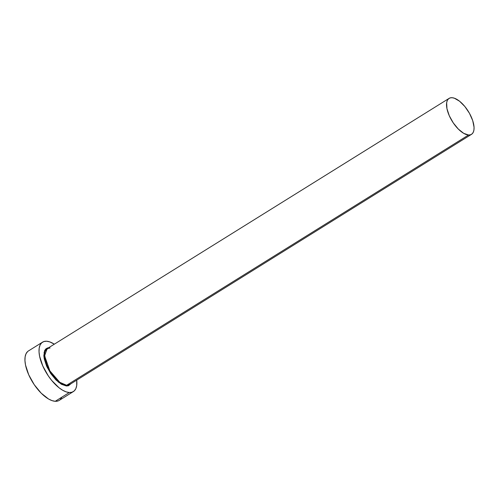 <?xml version="1.0" encoding="UTF-8"?>
<svg xmlns="http://www.w3.org/2000/svg" width="499" height="499" viewBox="0 0 499 499"><rect width="100%" height="100%" fill="white"/><g stroke="black" fill="none" stroke-linecap="round" stroke-linejoin="round"><path stroke-width="0.75" d="M50.081 347.971L47.149 348.645A21.183 9.45 58.1 0 0 48.715 368.83A21.183 9.45 58.1 0 0 66.617 385.284A0.53 0.449 -86.7 0 0 66.417 385.995L68.457 385.758L70.945 383.737L66.417 385.995A0.53 0.449 93.3 0 1 66.617 385.284L69.548 384.61L471.493 134.343A21.183 9.45 -121.9 0 1 468.561 135.011A21.183 9.45 -121.9 0 1 450.659 118.562A21.183 9.45 -121.9 0 1 449.1 98.378A21.183 9.45 -121.9 0 1 452.032 97.704A21.183 9.45 -121.9 0 1 469.927 114.159A21.183 9.45 -121.9 0 1 471.493 134.343M49.844 348.034L47.149 348.645L44.598 355.824L49.881 370.894L59.774 382.303L66.617 385.284L468.561 135.011L66.617 385.284A21.183 9.45 58.1 0 0 69.548 384.61M42.552 342.152L28.468 350.922A29.129 12.999 58.1 0 0 30.614 378.672A29.129 12.999 58.1 0 0 55.227 401.296L69.311 392.526A29.129 12.999 -121.9 0 1 44.698 369.909A29.129 12.999 -121.9 0 1 42.552 342.152A29.129 12.999 -121.9 0 1 46.582 341.229A29.129 12.999 -121.9 0 1 54.322 344.179L49.757 341.896L46.582 341.229L43.843 341.553L41.648 342.844L40.076 345.059L39.196 348.115L39.034 351.895L39.596 356.249L42.795 365.992L48.297 375.878L51.659 380.394L58.976 387.711L62.649 390.237L66.136 391.858L69.311 392.526L55.227 401.296A29.129 12.999 58.1 0 0 59.262 400.373L73.341 391.603A29.129 12.999 -121.9 0 1 69.311 392.526L72.049 392.208L74.245 390.91L75.817 388.696L76.696 385.64L76.715 380.144A29.129 12.999 -121.9 0 1 73.341 391.603M66.417 385.995L61.452 384.292L55.95 379.932L50.755 373.589L46.65 366.222L44.268 358.956L43.843 355.706L44.623 350.616L45.796 348.963L47.43 347.996L48.553 347.772L44.068 352.35L47.368 367.763L58.402 382.153L66.417 385.995M27.564 351.614L25.992 353.828L25.112 356.885L24.95 360.665L25.518 365.012L28.711 374.761L34.213 384.648L41.186 393.156L48.565 399.007L52.052 400.628L55.227 401.296L57.965 400.978L59.312 400.341M60.161 399.68L61.733 397.466M468.561 135.011L470.551 134.78L472.148 133.838L473.289 132.223L473.931 130.002L474.05 127.257L472.715 120.627L469.49 113.348L464.862 106.53L459.542 101.203L454.339 98.191L452.032 97.704L450.036 97.935L448.439 98.877L447.297 100.492L446.655 102.713L446.948 108.626L449.275 115.718L453.279 122.904L458.35 129.091L463.714 133.345L468.561 135.011M47.149 348.645L449.1 98.378"/></g></svg>
